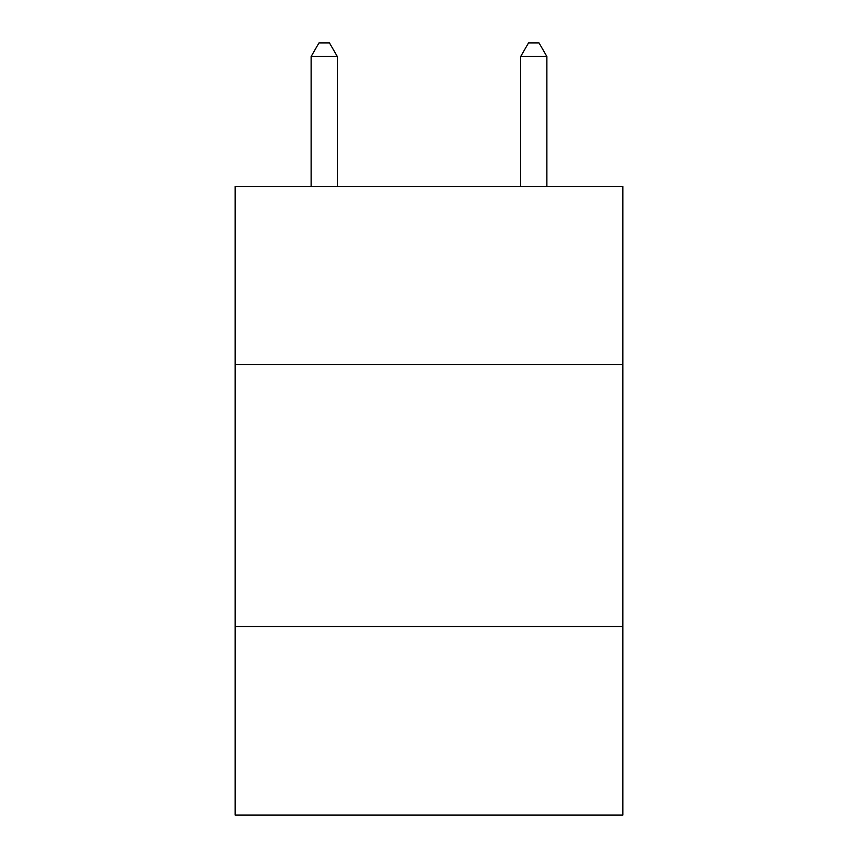 <?xml version="1.0" encoding="UTF-8"?>
<svg xmlns="http://www.w3.org/2000/svg" width="858" height="858" viewBox="0 0 858 858"><rect width="100%" height="100%" fill="white"/><g stroke="black" fill="none" stroke-linecap="round" stroke-linejoin="round"><path stroke-width="1.29" d="M622.833 364.564L622.833 186.443L235.167 186.443L235.167 364.564L622.833 364.564L622.833 815.1L235.167 815.1L235.167 364.564M622.833 626.501L235.167 626.501M337.323 186.443L337.323 56.521L311.122 56.521L311.122 186.443M311.122 56.521L318.983 42.9L329.461 42.9L337.323 56.521M546.878 186.443L546.878 56.521L520.677 56.521L520.677 186.443M520.677 56.521L528.539 42.9L539.017 42.9L546.878 56.521"/></g></svg>
